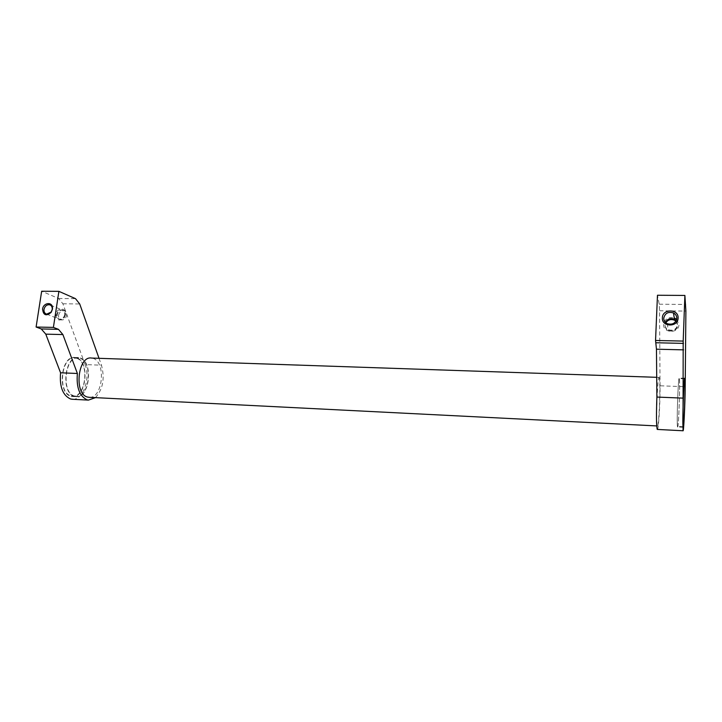 <?xml version="1.0" encoding="UTF-8"?>
<svg xmlns="http://www.w3.org/2000/svg" width="722" height="722" viewBox="0 0 722 722"><rect width="100%" height="100%" fill="white"/><g stroke="black" fill="none" stroke-linecap="round" stroke-linejoin="round"><path stroke-width="0.54" stroke-dasharray="3.61 2.71" d="M659.294 377.786C660.765 382.01 658.996 428.146 657.435 425.962L657.309 425.745C655.738 422.984 657.562 374.601 659.123 377.398L659.294 377.786M89.6 397.344C102.912 397.984 106.143 362.083 93.174 358.419L91.577 358.058M657.426 429.446C658.635 429.337 660.224 402.461 660.052 385.792L685.196 386.712M675.936 321.173L677.805 325.514C676.631 330.342 673.509 332.048 668.446 330.64C666.226 329.467 665.106 327.689 665.097 325.306L665.828 322.779M676.144 320.803L677.705 324.855C676.541 329.692 673.409 331.407 668.328 329.99C666.099 328.817 664.98 327.03 664.98 324.647L665.503 322.49M676.685 319.314L678.969 324.584C678.978 333.754 662.859 333.429 663.635 324.34C664.827 318.871 668.355 316.705 674.222 317.861M676.225 320.64L677.669 324.566C676.496 329.412 673.364 331.127 668.274 329.719C666.045 328.537 664.926 326.75 664.926 324.358L665.377 322.364M677.525 426.765L677.606 426.982C678.626 429.148 680.286 382.705 679.348 378.472L679.231 378.084C678.22 375.287 676.496 424.013 677.525 426.765M72.886 399.302C83.238 399.744 90.602 378.265 85.115 364.592L101.468 365.188C104.97 378.418 102.957 389.23 95.448 397.642M58.599 315.252C59.448 312.03 61.271 310.523 64.05 310.749C66 311.399 66.866 312.942 66.659 315.388C65.81 318.61 63.996 320.117 61.226 319.918C59.258 319.268 58.383 317.716 58.599 315.252M65.314 314.837L64.475 317.084C63.211 318.907 61.677 319.665 59.872 319.377C57.895 318.727 57.02 317.175 57.237 314.711C58.094 311.48 59.917 309.973 62.706 310.189C64.439 310.731 65.323 312.057 65.368 314.187L65.314 314.837M65.558 314.621L64.547 317.319C59.646 321.687 56.74 320.73 55.838 314.458C56.596 307.725 66.054 307.085 65.63 313.826L65.558 314.621M64.727 314.602C63.879 317.833 62.065 319.341 59.285 319.142C57.309 318.501 56.433 316.94 56.65 314.476C57.507 311.236 59.33 309.729 62.128 309.946C64.078 310.604 64.944 312.157 64.727 314.602M80.169 357.977C93.851 361.803 89.6 399.085 75.666 396.649L74.537 396.423C60.513 393.553 64.583 354.98 78.554 357.616L80.169 357.977M71 396.243L72.137 396.468C86.126 398.905 90.385 361.686 76.649 357.859L75.025 357.498C61 354.863 56.921 393.373 71 396.243M679.33 378.987C680.25 383.12 678.626 428.579 677.624 426.449L677.543 426.242C676.541 423.534 678.22 375.873 679.212 378.608L679.33 378.987M74.601 396.008L75.711 396.225C89.338 398.616 93.499 362.128 80.115 358.392L78.536 358.031C64.863 355.459 60.883 393.183 74.601 396.008M76.595 358.265C90.033 362.002 85.864 398.445 72.173 396.053L71.063 395.827C57.291 393.012 61.28 355.332 75.007 357.913L76.595 358.265M85.115 364.592L62.895 303.772L58.59 298.484L41.659 291.237M99.022 358.311L101.468 365.188M660.052 385.792L659.556 310.767L659.231 304.206L657.471 295.253M58.59 298.484L75.494 298.646M62.895 303.772L79.718 303.971M659.231 304.206L685.792 304.458M659.556 310.767L685.891 311.074M657.435 425.962L656.722 425.926M668.328 329.99L668.446 330.64M667.182 323.646L668.274 329.719M683.147 427.253L677.606 426.982M59.872 319.377L61.226 319.918M46.659 314.133L59.285 319.142M75.666 396.649L72.137 396.468M683.03 426.72L677.624 426.449M75.711 396.225L72.173 396.053M78.536 358.031L75.007 357.913M684.546 378.788L679.212 378.608M78.554 357.616L75.025 357.498M50.504 305.153L62.128 309.946M62.706 310.189L64.05 310.749M684.7 378.265L679.231 378.084M659.123 377.398L656.713 377.317"/><path stroke-width="1.08" d="M656.713 377.317L91.577 358.058C77.823 355.414 73.788 394.203 87.597 397.073L89.6 397.344M684.889 295.433L685.891 311.074L685.196 386.712C685.07 404.203 683.707 432.406 683.03 430.763L683.183 341.082L684.889 295.433L657.471 295.253L655.549 340.477L656.46 349.195L656.885 397.064C656.271 414.473 656.361 425.186 657.164 429.202L657.426 429.446M665.828 322.779C668.021 319.693 670.937 318.844 674.583 320.243L675.936 321.173M676.803 318.357C675.602 323.321 672.39 325.08 667.182 323.646C664.899 322.445 663.753 320.622 663.753 318.176C664.989 313.167 668.238 311.426 673.491 312.96C675.693 314.169 676.794 315.965 676.803 318.357M678.093 318.077C678.093 327.463 661.578 327.165 662.372 317.861C662.354 308.556 678.806 308.727 678.093 318.077M684.862 378.662C685.656 382.904 684.032 429.419 683.147 427.253L683.084 427.045C682.209 424.292 683.896 375.476 684.763 378.274L684.862 378.662M95.448 397.642L88.427 400.105L87.2 399.862C79.501 396.252 76.234 387.461 77.38 373.482L62.895 334.575L58.455 329.331L53.401 327.4L58.888 291.345L41.659 291.237L36.1 327.03L41.253 328.943L45.784 334.151L60.567 372.796C59.412 386.676 62.751 395.412 70.594 399.004L72.886 399.302M52.201 309.503L51.154 312.066L46.659 314.133C44.665 313.474 43.78 311.895 44.006 309.386C44.89 306.092 46.74 304.549 49.565 304.765C51.217 305.262 52.11 306.507 52.255 308.511L52.201 309.503M52.426 309.269L51.172 312.355C46.208 316.416 43.338 315.343 42.571 309.124C43.329 302.5 52.562 301.48 52.507 308.068L52.426 309.269M683.102 426.522L683.165 426.729C684.023 428.85 685.62 383.31 684.844 379.176L684.745 378.797C683.896 376.063 682.245 423.814 683.102 426.522M60.567 372.796L77.38 373.482M36.1 327.03L53.401 327.4M58.888 291.345L75.494 298.646L79.718 303.971L99.022 358.311M665.377 322.364C667.453 318.862 670.467 317.833 674.438 319.277L676.225 320.64M674.222 317.861L676.685 319.314M665.503 322.49C667.624 319.106 670.612 318.14 674.483 319.575L676.144 320.803M656.885 397.064L683.211 398.138M655.549 340.477L683.183 341.082M45.784 334.151L62.895 334.575M41.253 328.943L58.455 329.331M656.46 349.195L683.599 349.863M656.099 342.76L683.472 343.383M656.722 425.926L88.707 397.299M657.309 429.437L683.03 430.763M71.848 399.248L88.427 400.105M49.565 304.765L50.504 305.153M673.491 312.96L674.438 319.277M674.483 319.575L674.583 320.243"/></g></svg>
